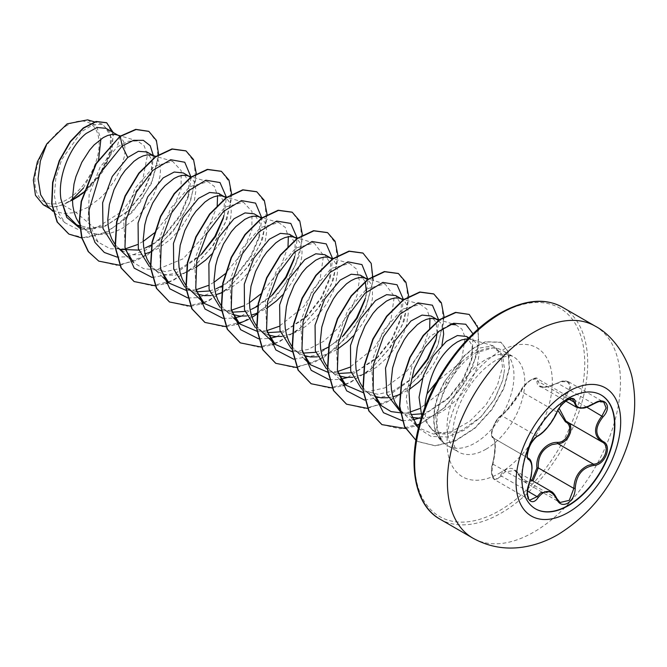 <?xml version="1.0" encoding="UTF-8"?>
<svg xmlns="http://www.w3.org/2000/svg" width="667" height="667" viewBox="0 0 667 667"><rect width="100%" height="100%" fill="white"/><g stroke="black" fill="none" stroke-linecap="round" stroke-linejoin="round"><path stroke-width="0.5" stroke-dasharray="3.33 2.5" d="M535.384 508.788A65.708 37.936 -60 0 1 535.226 508.696A65.708 37.936 -60 0 1 525.146 456.045A65.708 37.936 -60 0 1 568.076 398.141A65.708 37.936 -60 0 1 600.934 394.889A65.708 37.936 -60 0 1 601.092 394.981M557.895 410.397L565.483 394.472C574.429 386.318 567.734 376.847 557.52 383.175C544.014 389.286 537.152 388.669 536.943 381.332C537.052 378.272 535.067 377.772 530.974 379.84C526.747 382.566 523.437 386.126 521.052 390.503C514.24 401.901 507.387 410.43 500.492 416.083C495.414 418.609 488.753 435.793 492.546 436.56C495.948 439.97 495.948 449.116 492.546 464.007C488.753 475.129 495.423 484.617 500.492 475.321C507.412 465.433 514.274 466.05 521.052 477.155A1.042 0.5 -25.4 0 0 520.852 477.689A1.042 0.5 -25.4 0 0 521.077 477.855L514.732 470.435L504.627 472.003L501.576 476.113L494.656 479.698L491.812 473.562L492.971 463.848C496.081 449.608 496.081 440.929 492.971 437.827L528.397 458.287M551.084 491.421L560.047 502.493L524.679 482.083L521.077 477.855L556.628 498.374M572.553 399.066L566.908 400.033C562.373 402.976 558.946 406.928 556.628 411.898C551.192 423.295 544.697 431.382 537.127 436.16L535.209 437.544C529.148 442.379 524.537 457.27 528.522 458.346C532.791 462.073 532.791 470.752 528.522 484.375L527.122 493.989L529.94 500.067L494.672 479.715C491.204 478.214 490.57 468.584 492.471 463.89L528.998 484.4M492.546 436.56A1.042 1 -65.5 0 0 492.971 437.827C489.32 437.01 493.997 422.078 499.766 417.083L501.576 415.633C507.979 410.213 514.482 402.126 521.077 391.371C523.562 386.543 527.088 382.65 531.657 379.681L537.193 378.648L540.162 386.285L547.507 386.852L561.08 381.699L568.492 381.749L570.819 387.577L566.441 395.423L565.483 394.472M568.509 381.757L603.768 402.118L596.523 402.159L583.758 407.829L576.521 407.27M521.052 477.155C523.437 481.657 526.747 482.908 530.974 480.907L531.857 480.323M67.017 125.429A45.406 26.213 120 0 0 34.901 181.049A45.406 26.213 120 0 0 67.017 199.583A45.406 26.213 120 0 0 99.125 143.972A45.406 26.213 120 0 0 67.017 125.429M424.871 407.612A49.091 28.339 120 0 0 430.807 428.197A49.091 28.339 120 0 0 435.009 431.657A49.091 28.339 120 0 0 445.456 433.909L461.222 430.699L481.232 416.633L494.647 399.208L502.743 380.273L504.569 369.601L502.451 354.669L493.622 347.69L474.821 353.143L471.436 355.536A54.977 31.741 -60 0 1 475.104 353.227A54.977 31.741 -60 0 1 496.882 348.357A54.977 31.741 -60 0 1 502.593 350.5A54.977 31.741 -60 0 1 511.022 394.556A54.977 31.741 -60 0 1 475.104 443.005A54.977 31.741 -60 0 1 447.607 445.731A54.977 31.741 -60 0 1 444.172 443.171L442.73 441.671L437.043 430.64L435.734 415.9L446.373 382.233L461.456 361.797L436.843 381.599M444.172 443.171L444.322 443.255C433.158 433.308 435.001 406.32 448.374 383.392C455.019 371.836 462.706 362.556 471.436 355.536M48.216 206.803L52.96 210.355L63.648 213.673L75.963 212.465L62.848 204.894A49.091 28.339 120 0 0 67.2 202.693A49.091 28.339 120 0 0 67.409 202.576L72.428 200.2M119.968 136.31L117.059 147.165L128.006 141.287L137.519 140.945L144.155 145.798L147.432 155.103L142.204 182.424L122.611 211.039L95.231 228.581L75.963 212.465L87.344 207.562L99.441 198.749L104.969 193.288L114.416 181.007L121.119 168.009L124.587 155.669L125.046 150.15L124.662 145.281L123.462 141.187L119.835 136.401M76.455 224.637L90.387 228.372L106.345 225.296L128.898 210.447L143.255 192.505L151.217 173.845L151.993 159.963L146.94 151.968M79.44 223.703L83.033 227.747L87.452 230.999L92.48 233.2L98.016 234.317L103.927 234.325L110.113 233.25L116.425 231.115L122.745 227.997L134.842 219.185L140.37 213.723L149.817 201.451L153.552 194.956L158.679 182.108L159.988 176.105L160.447 170.594L160.063 165.724L158.863 161.622L156.895 158.412L153.235 155.603M138.711 250.108L145.448 247.874M115.149 244.556L118.076 247.849M116.475 247.749L127.881 253.635L133.408 254.752L139.328 254.769L145.098 253.793M150.534 252.076L158.146 248.441L170.243 239.62L180.799 228.197L188.953 215.391L194.072 202.551L195.848 191.029L195.456 186.16L194.264 182.066L192.296 178.856L187.485 175.704M150.242 264.574L153.835 268.618L158.254 271.869L151.876 268.184L165.349 271.652L180.84 268.309L200.7 255.052M158.254 271.869L163.282 274.079L168.809 275.188L174.729 275.204L180.915 274.129L187.227 271.994L195.614 267.634M187.277 288.628L196.457 291.779M209.513 290.987L216.241 288.744M185.643 285.017L189.236 289.061L193.655 292.313L197.749 294.197M211.139 295.539L215.891 294.672M221.336 292.946L228.939 289.311L241.037 280.499L251.601 269.076L259.755 256.27L264.874 243.422L266.65 231.908L266.258 227.038L265.057 222.936L263.098 219.735L258.287 216.575M221.035 305.453L224.637 309.496L229.056 312.748L222.678 309.063L231.858 312.214M244.914 311.422L251.642 309.188M229.056 312.748L232.416 314.365M246.54 315.975L251.292 315.107M256.737 313.39L266.416 308.513M256.436 325.888L260.038 329.932L264.457 333.183L258.079 329.498L267.259 332.65M280.315 331.858L287.043 329.623L308.162 315.149L321.736 297.849L329.59 279.531L330.599 263.824L324.862 254.694M264.457 333.183L267.817 334.801M281.941 336.418L293.43 333.308L299.741 330.19L305.928 326.18L317.375 315.916L326.822 303.635L333.525 290.637L335.676 284.3L337.444 272.786L337.06 267.909L335.86 263.815L333.9 260.605L329.081 257.454M291.838 346.331L295.439 350.375L299.858 353.627L293.472 349.942L302.91 353.126M315.716 352.301L322.444 350.067M299.858 353.627L303.952 355.511M317.342 356.853L328.831 353.743L337.219 349.391M327.547 367.183L330.832 370.81L335.259 374.062L328.873 370.377L338.061 373.528M351.109 372.728L357.845 370.502L378.964 356.028L392.546 338.711L400.392 320.41L401.409 304.711L395.664 295.573M335.259 374.062L339.353 375.955M352.743 377.289L364.232 374.187L370.544 371.069L376.722 367.05L388.169 356.795L397.624 344.514L404.319 331.516L406.478 325.179L408.246 313.657L407.862 308.788L406.662 304.694L404.702 301.484L399.883 298.332M362.64 387.202L366.233 391.246L370.66 394.497L364.274 390.812L377.747 394.28L393.247 390.937L413.081 377.697M370.66 394.497L374.754 396.39M388.136 397.732L392.896 396.857M399.566 394.647L409.196 389.511M399.675 411.256L410.93 414.632M420.894 413.848L428.648 411.381L449.758 396.898L463.332 379.606L471.185 361.289L472.211 345.606L466.466 336.443M400.117 410.172L406.061 414.941L411.864 417.375M421.177 418.367L428.714 417.192L435.026 415.066L441.346 411.948L447.524 407.929L458.971 397.674L468.426 385.393L475.121 372.394L477.28 366.058L479.048 354.536L478.664 349.666L477.464 345.573L475.504 342.363L472.853 340.128L468.051 338.778M83.192 193.03L99.541 175.321L109.571 155.361L111.647 138.211L105.953 128.306M117.834 135.159L116.683 134.826M151.501 244.906L166.558 233.392L180.132 216.1L187.986 197.774L189.003 182.091L183.267 172.936M223.812 216.433L224.404 214.357L223.387 218.217L224.404 202.51L218.668 193.38M211.181 254.594L220.619 242.321L224.354 235.826L229.473 222.986L230.79 216.983L231.249 211.472L230.857 206.595L229.656 202.501L226.288 197.916M222.294 285.784L237.36 274.27L250.934 256.978L258.779 238.661L259.805 222.961L254.069 213.815M258.062 306.003L272.761 294.706M294.622 257.295L295.206 255.228L294.189 259.104L295.206 243.405L289.461 234.259M281.974 295.481L291.421 283.2L295.147 276.705L300.275 263.865L301.592 257.854L302.051 252.343L301.659 247.474L300.458 243.38L297.09 238.794M328.856 346.89L342.288 336.818M365.416 298.191L366.358 292.004M365.308 281.666L360.263 275.129M352.776 336.351L362.223 324.079L365.95 317.584L371.077 304.744L372.394 298.733L372.461 288.352L371.261 284.25L367.892 279.673M437.16 332.883L436.026 322.319L431.065 316.008M422.419 378.456L428.598 371.269L433.025 364.957L436.752 358.462L441.929 345.448M443.071 328.264L442.063 325.129L438.694 320.544M95.231 228.581L78.523 229.706L65.049 222.845L57.47 211.222L54.361 195.589L55.878 177.739L61.631 159.738L81.582 131.616L92.755 124.854L102.443 124.204L110.58 133.192L110.155 151.042L100.5 172.845L83.367 192.388M72.42 200.05L69.66 201.276L72.411 199.233M87.635 119.86L96.665 126.522L100.875 139.12M98.658 159.321L83.492 188.027A48.833 28.189 120 0 1 53.627 206.987L43.263 204.761M421.777 416.458L433.25 430.64L445.456 433.909M53.627 206.987L62.848 204.894M153.368 155.644L151.843 171.319L142.913 192.321L127.739 211.564L103.068 227.539L79.823 228.197M158.696 154.844L151.492 183.417L132.883 211.864L107.52 231.941L81.774 237.994M113.14 132.45L112.206 150.509L102.81 171.627L86.818 190.504L67.409 202.576M148.716 131.316L156.753 141.988L158.071 159.438L152.301 180.69L140.178 202.276L123.337 220.769L104.094 233.283L85.059 237.927L68.751 234.009M106.553 122.703L113.315 135.001L110.355 155.411L98.099 177.831L79.356 195.923M70.135 201.159L67.525 202.535M461.456 361.797L478.689 348.224L493.08 345.789L500.767 352.893L502.459 367.042L497.399 385.484L486.043 404.719L469.927 421.152L451.459 431.624L433.4 434.059L418.551 427.747M415.858 425.146L409.071 413.632L406.186 398.758L412.131 364.907L429.681 336.518L450.3 324.37M455.794 324.796L461.923 329.114L465.157 337.369L461.406 362.023L444.647 389.245L419.676 408.588M410.213 411.989L402.91 413.115M373.12 392.429L371.469 362.489L382.966 331.174L402.076 309.33L420.402 304.36L426.88 309.18L429.957 318.476M429.673 327.964L421.928 350.508L405.836 372.461L384.726 387.936L363.14 392.646M337.727 372.003L336.068 342.038L347.574 310.722L366.683 288.886L385.001 283.917L394.322 296.306L390.804 320.619L374.462 347.657L349.892 367.225M337.627 371.511L327.739 372.219M302.326 351.551L300.667 321.602L312.173 290.287L331.282 268.442L349.6 263.482L356.637 269.185L359.321 280.373L357.02 295.389L349.766 312.098L338.252 328.156L323.712 341.271L307.787 349.566L292.346 351.784M266.925 331.124L265.266 301.167L276.772 269.852L295.873 248.016L314.199 243.038L323.528 255.444L320.002 279.756L303.677 306.77L279.089 326.346M266.825 330.632L257.212 331.357M231.524 310.672L229.865 280.724L241.379 249.391L260.489 227.572L278.798 222.603L285.276 227.414L288.352 236.727M287.994 246.723L279.089 271.019L260.905 293.922M249.433 302.701L243.688 305.903M231.424 310.197L221.544 310.905M196.123 290.237L194.464 260.297L205.97 228.973L225.071 207.137L243.397 202.168L252.001 211.497L251.876 230.082L242.329 252.893L225.037 273.92M214.032 282.266L208.287 285.468M196.023 289.761L186.418 290.487M160.722 269.802L159.071 239.837L170.585 208.504L189.686 186.693L207.996 181.724L214.474 186.543L217.559 195.848M217.2 205.836L205.97 234.017L183.133 258.779L156.011 269.977L143.68 268.659L133.558 262.598L127.447 256.778L117.05 257.078M125.321 249.358L123.662 219.418L135.168 188.094L154.277 166.258L172.595 161.289L181.199 170.619L181.065 189.195L171.536 212.014L154.235 233.041M143.23 241.387L137.485 244.597M125.229 248.883L110.288 248.799L98.157 242.163L88.094 221.936L89.17 194.355L100.2 166.933L117.059 147.165M127.464 256.795L146.106 249.867L163.907 236.035L179.623 215.708L189.011 193.914L190.979 177.03M152.193 277.48L175.805 273.228L199.308 256.47M224.404 214.357L226.363 197.157M187.852 297.957L198.257 297.674L216.908 290.745L234.709 276.905L250.425 256.595L259.805 234.801L261.781 217.901M222.995 318.359L233.658 318.117M241.329 316.183L271.519 295.906M295.206 255.228L297.157 238.036M258.646 338.828L269.059 338.553M276.73 336.627L305.503 317.792L321.227 297.465L330.615 275.663L332.558 258.479M293.788 359.238L317.409 354.977L340.912 338.227M366.008 296.106L368.009 279.59M329.19 379.673L339.853 379.431M347.532 377.497L376.313 358.663L392.029 338.344L401.409 316.55L403.36 299.35M364.591 400.117L388.211 395.856L411.714 379.098M436.21 339.078L438.786 320.093M402.393 420.769L412.906 419.885M418.334 418.376L447.107 399.541L462.831 379.215L472.211 357.412L472.995 333.833M418.392 428.381L431.09 436.443L447.073 436.96L464.24 430.215L480.332 417.542L494.505 399.2L502.826 379.973L504.569 369.601M119.952 265.324L147.449 255.044L172.795 231.866L190.312 202.076L196.298 173.62M155.144 285.784L165.916 283.567M168.559 282.666L192.563 268.342L213.215 245.589L226.997 219.135L231.699 194.397M190.754 306.203L201.317 304.002M203.96 303.101L228.047 288.703L248.749 265.833L262.498 239.27L267.1 214.499M225.938 326.663L236.718 324.445M248.299 319.501L252.026 317.367M256.978 314.124L275.296 297.582L289.97 276.997L299.358 255.228L302.501 235.268M261.339 347.098L272.119 344.881M274.762 343.98L298.849 329.581L319.551 306.712L333.3 280.148L337.902 255.378M296.74 367.534L323.061 358.104L347.69 336.618L365.558 308.421L373.153 280.44M332.141 387.977L342.921 385.759M345.564 384.851L369.651 370.46L390.353 347.59L404.102 321.027L408.696 296.248M367.542 408.412L394.997 398.274L420.36 375.229L437.969 345.514L444.105 317.025M405.678 428.522L416.283 425.763M419.385 424.537L444.889 407.404L465.624 381.516L477.547 353.035L478.581 328.714M448.374 383.392L444.997 381.507A54.461 31.441 -60 0 0 444.322 443.255A54.461 31.441 -60 0 1 444.706 381.341L463.898 356.086L472.878 348.466L485.243 341.771L500.842 342.154L508.071 351.759L509.204 368.001L503.61 388.311L491.671 409.463L474.754 428.006L455.044 440.845L435.176 445.698L417.85 441.487L415.925 440.27L418.151 441.654L435.468 445.873L455.344 441.012L475.054 428.172L491.963 409.63L503.902 388.486L509.505 368.167L508.371 351.926L501.134 342.329L485.534 341.938L473.178 348.641L464.199 356.253L444.706 381.341L446.373 382.233M98.624 261.047L116.775 265.333L137.752 260.03L158.721 246.148L176.83 225.963L189.686 202.735L195.664 180.173L194.205 161.881L185.851 150.834M134.025 281.482L152.168 285.768L173.145 280.474L194.114 266.592L212.231 246.406L225.079 223.178L231.065 200.617L229.606 182.324L221.261 171.269M169.418 301.918L187.56 306.211L208.546 300.917L229.506 287.027L247.624 266.85L260.48 243.622L266.466 221.06L265.007 202.768L256.662 191.712M204.819 322.361L222.97 326.647L243.947 321.352L264.916 307.462L283.033 287.277L295.89 264.049L301.868 241.487L300.408 223.195L292.054 212.148M240.228 342.805L258.379 347.082L279.356 341.787L300.325 327.897L318.434 307.712L331.291 284.484L337.269 261.923L335.809 243.638L327.455 232.583M275.629 363.24L293.772 367.525L314.749 362.223L335.718 348.341L353.835 328.156L366.683 304.927L372.67 282.366L371.211 264.074L362.856 253.026M311.022 383.675L329.165 387.961L350.142 382.666L371.11 368.784L389.228 348.599L402.084 325.371L408.071 302.81L406.612 284.517L398.257 273.462M346.423 404.11L364.566 408.404L385.543 403.101L406.511 389.22L424.629 369.043L437.485 345.814L443.472 323.245L442.013 304.961L433.658 293.897M381.824 424.554L399.975 428.839L420.952 423.537L441.921 409.655L460.038 389.47L472.886 366.241L478.873 343.68L477.405 325.388L469.051 314.332M593.705 403.894L557.52 383.175M569.151 399.25L538.294 381.441A1.042 0.875 7 0 0 536.943 381.332M556.87 412.514A1.042 0.575 22.7 0 0 556.628 411.898L521.077 391.371A1.042 0.609 -152.3 0 1 520.877 390.67A1.042 0.609 -152.3 0 1 521.052 390.503M537.802 436.151A1.042 0.867 63.4 0 1 537.127 436.16L501.576 415.633A1.042 0.9 -123.3 0 0 500.8 415.699L500.8 415.699A1.042 0.9 -123.3 0 0 500.492 416.083M492.546 464.007L494.322 455.052L494.989 446.223C494.547 440.07 493.93 437.302 493.138 437.911L528.314 458.229M500.492 475.321A1.042 0.575 -149.6 0 0 501.576 476.113L527.472 491.062M532.975 480.965L524.679 482.083L520.852 477.689C518.834 473.862 516.792 471.444 514.741 470.443M586.827 407.195L566.441 395.423L559.138 408.337M595.131 326.105A122.378 70.652 -60 0 1 613.89 424.17A122.378 70.652 -60 0 1 533.942 532.008A122.378 70.652 -60 0 1 472.753 538.069M439.97 519.143A122.378 70.652 120 0 0 501.159 513.081A122.378 70.652 120 0 0 581.107 405.244A122.378 70.652 120 0 0 562.348 307.179M499.683 314.09A120.293 69.451 120 0 0 414.624 461.414A120.293 69.451 120 0 0 499.683 510.53A120.293 69.451 120 0 0 584.742 363.198A120.293 69.451 120 0 0 499.683 314.09M485.918 449.25A54.977 31.741 120 0 0 521.836 400.8A54.977 31.741 120 0 0 513.407 356.745A54.977 31.741 120 0 0 485.918 359.471A54.977 31.741 120 0 0 450 407.921A54.977 31.741 120 0 0 458.429 451.976A54.977 31.741 120 0 0 485.918 449.25M499.683 473.095A74.454 42.988 120 0 0 552.326 381.916A74.454 42.988 120 0 0 499.683 351.517A74.454 42.988 120 0 0 447.04 442.705A74.454 42.988 120 0 0 499.683 473.095M514.732 470.435L530.49 479.531M447.607 445.731L458.429 451.976C457.32 451.734 455.995 449.816 454.444 446.24C453.635 443.872 451.609 438.352 453.685 424.32C457.562 401.517 473.578 373.678 495.656 360.43C511.556 352.668 512.481 356.97 513.407 356.745L502.593 350.5M430.807 428.197L442.73 441.671M493.622 347.69L496.882 348.357M79.64 226.48L87.452 230.999M191.079 290.82L193.655 292.313M400.308 411.622L406.061 414.941M188.628 176.038L189.645 176.622M259.43 216.917L260.447 217.5M330.232 257.796L331.249 258.379M365.633 278.231L366.65 278.814M401.034 298.666L402.051 299.258M436.435 319.109L437.452 319.693M468.926 337.869L472.853 340.128M65.049 222.845L52.968 211.331M102.443 124.204L94.506 121.878M433.25 430.64L435.009 431.657M50.392 208.879L52.96 210.355M493.08 345.789L470.685 339.211M416.058 425.438L401.284 411.356M452.109 323.712L439.461 319.993M375.246 399.841L365.883 390.92M420.402 304.36L403.677 299.45M339.845 379.406L330.482 370.477M385.001 283.917L368.659 279.114M304.452 358.971L295.081 350.042M349.6 263.482L332.875 258.571M314.199 243.046L297.474 238.127M233.65 318.092L224.279 309.163M278.798 222.603L262.081 217.692M243.397 202.168L227.055 197.365M162.848 277.214L153.477 268.284M207.996 181.732L191.279 176.813M172.595 161.289L156.253 156.487M98.157 242.163L82.675 227.414M137.519 140.945L120.494 135.943M163.907 236.035L166.558 233.4M189.011 193.914L187.986 197.774M234.709 276.905L237.36 274.27M259.805 234.801L258.788 238.661M270.11 297.349L272.761 294.714M305.503 317.792L308.162 315.149M330.615 275.663L329.59 279.531M376.313 358.663L378.964 356.028M401.409 316.55L400.392 320.41M436.81 336.985L435.784 340.854M447.107 399.541L449.766 396.907M472.211 357.412L471.185 361.289M480.332 417.542L481.232 416.633M128.898 210.447L127.739 211.564M151.217 173.845L151.843 171.319M568.492 381.749C564.257 380.423 563.74 380.232 557.537 382.958C543.447 389.161 542.913 386.893 540.162 386.285M572.561 399.066L537.193 378.648C537.143 375.329 522.978 383.708 520.877 390.67L507.47 409.33C506.653 410.188 504.786 412.681 500.8 415.699C499.058 416.708 497.082 419.151 494.881 423.011L491.729 431.332C491.037 434.217 491.412 436.36 492.863 437.769M540.187 386.301L565.858 401.117M493.146 437.911L528.264 458.187"/><path stroke-width="1" d="M601.092 394.981A65.708 37.936 -60 0 1 610.955 447.69A65.708 37.936 -60 0 1 568.076 505.444A65.708 37.936 -60 0 1 535.384 508.788M568.392 398.324A65.708 37.936 -60 0 1 601.25 395.072A65.708 37.936 -60 0 1 611.322 447.724A65.708 37.936 -60 0 1 568.392 505.628A65.708 37.936 -60 0 1 535.543 508.879A65.708 37.936 -60 0 1 525.471 456.228A65.708 37.936 -60 0 1 568.392 398.324M538.186 435.701C545.264 431.14 551.426 423.478 556.67 412.715C559.088 407.279 562.74 402.976 567.634 399.808C572.419 397.399 574.954 398.132 575.229 402.001C576.205 409.196 582.366 409.746 593.73 403.652C604.986 395.706 612.723 406.72 603.026 416.858C594.789 427.364 594.789 435.576 603.026 441.496C612.731 445.506 604.969 465.449 593.73 465.416C582.358 467.509 576.196 475.179 575.229 488.427C574.954 495.089 572.419 500.033 567.634 503.26C562.74 505.636 559.088 504.26 556.67 499.158C551.417 489.511 545.256 488.961 538.186 497.507C531.316 507.987 523.587 496.948 528.914 484.292C532.883 471.294 532.883 463.073 528.914 459.63C523.587 458.162 531.332 438.219 538.186 435.701A1.042 0.867 63.4 0 1 537.802 436.151L537.802 436.151C541.687 433.8 545.131 430.624 548.132 426.622C551.434 422.861 556.336 414.44 556.87 412.514C558.679 407.937 562.081 403.868 567.067 400.3C570.318 398.766 572.153 398.357 572.553 399.066M531.857 480.323L536.943 467.976C535.326 455.036 545.898 441.946 557.52 442.363A1.042 0.525 -91.4 0 0 557.82 443.613L551.976 444.631C542.338 448.783 537.777 456.536 538.294 467.901L532.975 480.965M560.047 502.493L569.301 500.342L573.845 488.419C574.304 477.555 579.023 469.885 588.011 465.433L593.363 464.14C603.918 464.257 611.114 445.764 601.993 441.946L602.009 441.963A1.042 0.692 117.9 0 1 601.993 441.946C593.447 435.751 593.447 427.08 601.993 415.95L606.128 407.954L603.768 402.118M528.914 484.292L527.389 492.421C527.864 497.882 528.723 500.433 529.948 500.075L537.127 496.64L540.654 492.805L551.084 491.429L530.49 479.531M537.802 436.151C536.61 436.076 530.624 442.896 529.506 446.632C526.988 454.352 526.622 458.237 528.406 458.287L528.264 458.187M557.52 442.363C567.759 442.83 574.42 425.646 565.483 421.886L557.895 410.397M436.843 381.599L427.063 393.805A49.091 28.339 120 0 0 424.871 407.612M117.834 135.159L105.953 128.306L97.057 127.489L86.151 133.475C70.794 145.473 57.295 176.013 60.939 199.083L66.258 214.44L76.455 224.637L79.64 226.48M120.494 135.943L115.591 134.567L111.831 134.476L107.679 135.484L103.268 137.585L94.18 144.872L89.77 149.908L81.866 162.214L75.955 176.538L73.995 184.05L72.403 198.941L72.861 205.97L74.179 212.498L76.33 218.392L79.44 223.703M153.235 155.603L146.94 151.968L138.369 151.317L127.747 157.487L112.231 176.488L102.626 202.76L103.001 228.548L114.24 246.298M119.802 249.358L138.711 250.108M154.244 156.186L150.992 155.002L147.232 154.911L143.08 155.92L138.669 158.021L134.125 161.172L125.171 170.352L121.019 176.171L114.007 189.636L109.396 204.494L107.804 219.376L108.262 226.405L109.58 232.941L111.731 238.836L115.149 244.556M127.464 256.795L118.076 247.849L122.853 251.434M145.098 253.793L150.534 252.076M188.628 176.038L183.267 172.936L174.212 172.028L163.14 177.922L147.69 196.823L138.069 222.953L138.336 248.716L149.391 266.55M191.279 176.813L186.393 175.446L182.633 175.346L178.481 176.355L174.07 178.456L164.982 185.751L160.572 190.787L152.66 203.093L146.757 217.409L144.789 224.929L143.205 239.82L143.663 246.84L144.981 253.377L147.132 259.271L150.242 264.574M226.288 197.916L218.668 193.38L209.613 192.471L198.541 198.366L183.083 217.267L173.47 243.388L173.728 269.101L184.751 286.952M196.457 291.779L209.513 290.987M225.046 197.065L221.794 195.881L218.034 195.79L213.882 196.798L209.471 198.899L204.927 202.051L195.973 211.222L191.821 217.05L184.809 230.515L180.19 245.364L178.606 260.255L179.064 267.284L180.373 273.82L182.533 279.706L185.643 285.017M197.749 294.197L204.21 295.631L211.139 295.539M215.891 294.672L221.336 292.946M259.43 216.917L254.069 213.815L245.014 212.906L233.942 218.801L218.518 237.644L208.888 263.732L209.096 289.445L220.06 307.32M231.858 312.214L244.914 311.422M262.081 217.692L257.187 216.316L253.435 216.225L249.283 217.234L244.872 219.335L235.785 226.63L231.374 231.666L223.462 243.964L217.559 258.287L215.591 265.808L214.007 280.69L214.466 287.719L215.775 294.255L217.934 300.15L221.035 305.453M232.416 314.365L239.611 316.066L246.54 315.975M251.292 315.107L256.737 313.39M297.09 238.794L289.461 234.259L280.415 233.342L269.343 239.245L253.902 258.112L244.297 284.15L244.497 309.872L255.453 327.755M267.259 332.65L280.315 331.858M295.848 237.936L292.588 236.76L288.828 236.66L284.684 237.669L280.273 239.77L275.729 242.93L266.775 252.101L262.623 257.929L255.611 271.394L250.992 286.243L249.408 301.134L249.867 308.162L251.176 314.691L253.335 320.585L256.436 325.888M267.817 334.801L275.012 336.51L281.941 336.418M330.232 257.796L324.862 254.694L315.816 253.785L304.744 259.68L289.245 278.656L279.64 304.877L279.982 330.624L291.154 348.424M302.91 353.126L315.716 352.301M332.875 258.571L327.989 257.195L324.229 257.103L320.085 258.112L315.674 260.213L306.587 267.5L302.168 272.545L294.264 284.842L288.352 299.166L286.393 306.687L284.809 321.569L285.268 328.598L286.577 335.134L288.736 341.02L291.838 346.331M303.952 355.511L310.413 356.945L317.342 356.853M365.633 278.231L360.263 275.129L351.209 274.22L340.145 280.115L324.687 299.024L315.074 325.146L315.333 350.892L326.396 368.743M338.061 373.528L351.109 372.728M367.892 279.673L364.482 277.889L359.63 277.539L355.486 278.548L351.075 280.649L346.532 283.8L337.569 292.98L333.425 298.799L326.405 312.264L321.794 327.122L320.21 342.004L320.669 349.033L321.978 355.569L324.137 361.464L327.547 367.183M339.353 375.955L345.814 377.38L352.743 377.289M401.034 298.666L395.664 295.573L386.618 294.664L375.546 300.559L360.097 319.435L350.492 345.498L350.7 371.185L361.664 389.078M403.677 299.45L398.791 298.074L395.031 297.974L390.887 298.991L386.476 301.084L377.38 308.379L372.97 313.415L365.066 325.721L359.154 340.045L357.195 347.557L355.611 362.448L356.07 369.476L357.379 376.005L359.538 381.899L362.64 387.202M374.754 396.39L381.216 397.824L388.136 397.732M392.896 396.857L399.566 394.647M436.435 319.109L431.065 316.008L422.019 315.099L410.947 320.994L394.989 340.779L385.518 368.084L386.86 394.314L400.308 411.622M410.93 414.632L420.894 413.848M438.694 320.544L435.284 318.768L430.432 318.417L426.288 319.426L421.877 321.527L417.334 324.679L408.371 333.859L404.227 339.678L397.207 353.143L392.596 368.001L391.012 382.883L391.471 389.912L392.78 396.448L394.939 402.334L400.117 410.172M411.864 417.375L421.177 418.367M72.428 200.2L83.192 193.03M119.835 136.401L118.843 135.751M145.448 247.874L151.501 244.906M201.959 253.835L215.533 236.543L223.387 218.217M195.614 267.634L205.644 260.063L211.181 254.594M216.241 288.744L222.294 285.784M251.642 309.188L258.062 306.003M272.761 294.706L286.343 277.389L294.189 259.104M266.416 308.513L276.438 300.934L281.974 295.481M322.444 350.067L328.856 346.89M343.563 335.593L357.145 318.259L364.982 299.967M366.358 292.004L365.308 281.666M337.219 349.391L347.24 341.812L352.776 336.351M414.365 376.463L427.931 359.18L435.784 340.854L437.16 332.883M409.196 389.511L418.042 382.691L422.419 378.456M441.929 345.448L443.647 334.1L443.071 328.264M468.926 337.869L466.466 336.443L457.412 335.534L446.348 341.429L433.342 355.778L423.345 375.663L419.043 397.29L421.777 416.458M468.051 338.778L461.689 339.862L457.279 341.963L452.726 345.114C439.503 356.261 430.949 372.486 427.063 393.805M83.367 192.388L73.737 199.141M72.411 199.233L83.492 188.027M50.392 208.879L43.255 204.761L35.451 195.298L33.35 180.082L37.377 161.798L46.857 143.814L67.175 123.854L87.635 119.86L94.506 121.878M100.875 139.12L98.658 159.321M46.857 143.814L40.379 160.964L38.077 178.789L40.687 194.814L48.216 206.803L52.968 211.331M127.747 157.487L122.194 145.94L133.617 140.32L143.338 140.32L150.2 145.689L153.368 155.644M79.823 228.197L66.767 217.434L60.939 199.083M117.05 257.078L104.319 252.468L94.931 242.388L89.703 227.806L89.003 210.197L100.183 173.145L122.194 145.94L120.26 136.477L136.018 129.531L148.866 131.407L156.361 140.345L158.696 154.844M81.774 237.994L68.901 234.092L57.387 222.136L51.951 204.052L52.901 182.533L59.588 160.73L70.502 141.738L83.542 128.139L96.365 121.636L106.703 122.786L113.14 132.45M119.968 136.31L95.965 163.565L81.182 201.417L79.331 220.56L81.699 237.752L88.219 251.584L98.774 261.13L88.519 251.759L81.999 237.919L79.631 220.727L81.474 201.584L96.265 163.732L119.968 136.31L135.718 129.365L148.716 131.316M68.751 234.009L57.095 221.969L51.659 203.877L52.61 182.366L59.288 160.564L70.202 141.571L83.25 127.972L96.073 121.461L106.553 122.703M79.356 195.923L72.42 200.05M418.551 427.747L415.858 425.146M450.3 324.37L455.794 324.796L452.109 323.712M419.676 408.588L410.213 411.989M402.91 413.115L391.087 411.597L381.357 405.669L373.12 392.429M429.957 318.476L429.673 327.964M363.14 392.646L345.956 385.226L337.727 372.003M349.892 367.225L337.627 371.511M327.739 372.219L310.555 364.791L302.326 351.551M292.346 351.784L275.154 344.355L266.925 331.124M279.089 326.346L266.825 330.632M257.212 331.357L239.753 323.912L231.524 310.672M288.352 236.727L287.994 246.723M260.905 293.922L249.433 302.701M243.688 305.903L231.424 310.197M221.544 310.905L204.352 303.477L196.123 290.237M225.037 273.92L214.032 282.266M208.287 285.468L196.023 289.761M186.418 290.487L168.951 283.041L160.722 269.802M217.559 195.848L217.2 205.836M133.558 262.598L125.321 249.358M154.235 233.041L143.23 241.387M137.485 244.597L125.229 248.883M190.979 177.03L184.759 162.248L170.66 159.705L152.835 170.41L136.36 192.138L125.988 219.943L124.954 247.399L134.217 268.142L152.193 277.48M200.7 255.052L214.891 236.376L223.812 216.433M226.363 197.157L220.002 182.55L205.811 180.198L187.977 191.087L171.569 212.931L161.306 240.77L160.413 268.159L169.802 288.778L187.852 297.957M261.781 217.901L255.561 203.127L241.462 200.575L223.637 211.281L207.162 233.008L196.79 260.822L195.756 288.277L205.019 309.021L222.995 318.359M233.658 318.117L241.329 316.183M271.519 295.906L285.701 277.23L294.622 257.295M297.157 238.036L290.804 223.428L276.613 221.077L258.779 231.966L242.363 253.81L232.108 281.641L231.216 309.038L240.595 329.656L258.646 338.828M269.059 338.553L276.73 336.627M332.558 258.479L326.221 243.88L312.064 241.504L294.264 252.326L277.856 274.087L267.55 301.868L266.575 329.248L275.846 349.925L293.788 359.238M342.288 336.818L356.486 318.142L365.416 298.191M368.009 279.59L361.939 264.591L347.891 261.839L330.04 272.403L313.49 294.089L303.035 321.936L301.943 349.475L311.189 370.302L329.19 379.673M339.853 379.431L347.532 377.497M403.36 299.35L397.023 284.759L382.866 282.383L365.057 293.197L348.649 314.966L338.352 342.738L337.377 370.127L346.648 390.804L364.591 400.117M413.081 377.697L427.28 359.021L436.21 339.078M438.786 320.093L432.416 305.194L417.992 302.893L399.883 314.19L383.383 336.652L373.387 365.016L373.145 392.538L383.442 412.681L402.393 420.769M412.906 419.885L418.334 418.376M472.995 333.833L465.774 324.245L453.652 323.262L439.053 331.266L424.921 347.39L414.207 368.718L408.979 391.662L410.372 412.623L418.392 428.381M98.774 261.13L119.952 265.324M196.298 173.62L193.513 159.563L186.001 150.917L172.261 149.1L155.661 156.912L139.061 173.378L125.321 196.173L116.875 222.019L115.341 247.182L121.302 268.026L134.167 281.566L155.144 285.784M165.916 283.567L168.559 282.666M231.699 194.397L228.973 180.115L221.402 171.352L207.67 169.535L191.062 177.347L174.462 193.814L160.722 216.6L152.276 242.454L150.742 267.617L156.695 288.461L169.568 302.009L190.754 306.203M201.317 304.002L203.96 303.101M267.1 214.499L264.315 200.442L256.803 191.796L243.071 189.97L226.463 197.791L209.863 214.249L196.123 237.043L187.677 262.89L186.143 288.061L192.096 308.904L204.969 322.444L225.938 326.663M236.718 324.445L248.299 319.501M252.026 317.367L256.978 314.124M302.501 235.268L299.775 220.994L292.204 212.231L278.464 210.413L261.856 218.234L245.256 234.701L231.516 257.495L223.078 283.342L221.544 308.504L227.505 329.348L240.378 342.888L261.339 347.098M272.119 344.881L274.762 343.98M337.902 255.378L335.117 241.312L327.597 232.666L313.865 230.849L297.257 238.669L280.657 255.136L266.917 277.931L258.479 303.777L256.945 328.939L262.906 349.783L275.771 363.323L296.74 367.534M373.153 280.44L371.202 263.398L363.006 253.11L349.266 251.284L332.666 259.104L316.058 275.571L302.326 298.357L293.88 324.212L292.346 349.375L298.299 370.218L311.172 383.758L332.141 387.977M342.921 385.759L345.564 384.851M408.696 296.248L405.92 282.191L398.407 273.545L384.667 271.727L368.067 279.54L351.467 295.998L337.727 318.793L329.281 344.639L327.747 369.81L333.7 390.654L346.565 404.194L367.542 408.412M444.105 317.025L441.371 302.751L433.808 293.989L420.068 292.163L403.468 299.983L386.86 316.441L373.12 339.236L364.674 365.091L363.148 390.253L369.101 411.097L381.974 424.637L405.678 428.522M416.283 425.763L419.385 424.537M478.581 328.714L469.201 314.424L455.869 312.523L439.753 319.785L423.562 335.509L410.163 357.387L401.751 382.091L399.75 406.22L404.644 426.488L415.933 440.245L404.502 426.63L399.475 406.395L401.384 382.241L409.755 357.462L423.153 335.493L439.37 319.676L455.536 312.364L469.201 314.424M185.851 150.834L171.969 148.924L155.361 156.745L138.761 173.212L125.021 195.998L116.583 221.853L115.049 247.015L121.002 267.859L134.025 281.482M221.261 171.269L207.37 169.36L190.77 177.18L174.17 193.638L160.43 216.433L151.984 242.279L150.45 267.45L156.403 288.294L169.418 301.918M256.662 191.712L242.771 189.803L226.171 197.615L209.563 214.082L195.831 236.877L187.377 262.723L185.851 287.886L191.804 308.729L204.819 322.361M292.054 212.148L278.164 210.238L261.564 218.059L244.964 234.526L231.224 257.32L222.778 283.175L221.252 308.337L227.205 329.173L240.228 342.805M327.455 232.583L313.565 230.682L296.965 238.503L280.365 254.961L266.625 277.755L258.179 303.61L256.653 328.773L262.606 349.616L275.629 363.24M362.856 253.026L348.974 251.117L332.366 258.938L315.766 275.396L302.026 298.191L293.58 324.037L292.054 349.2L298.007 370.043L311.022 383.675M398.257 273.462L384.375 271.552L367.775 279.373L351.167 295.831L337.427 318.626L328.981 344.472L327.447 369.635L333.408 390.478L346.423 404.11M433.658 293.897L419.776 291.996L403.168 299.808L386.568 316.275L372.828 339.069L364.382 364.916L362.856 390.087L368.809 410.922L381.824 424.554M536.943 467.976L538.294 467.901L573.845 488.419L575.229 488.427M566.358 421.394A1.042 0.617 -61.9 0 0 565.483 421.886M566.441 421.427C575.963 425.379 568.743 444.005 557.82 443.613L593.363 464.14A1.042 0.592 86 0 1 593.73 465.416M559.138 408.337L565.975 421.169L601.576 441.721M565.858 401.117L576.513 407.27L572.561 399.066M593.73 403.652L593.705 403.894C600.742 400.408 600.092 401.301 603.785 402.126L603.785 402.126M603.026 416.858L586.827 407.195M575.229 402.001A1.042 0.842 -179.5 0 1 573.845 401.959L569.151 399.25M528.314 458.229L528.522 458.346A1.042 0.967 115.6 0 1 528.914 459.63M527.472 491.062L537.127 496.64A1.042 0.534 35.2 0 1 538.186 497.507M556.628 498.374A1.042 0.567 157.4 0 1 556.87 498.591A1.042 0.567 157.4 0 1 556.67 499.158M603.026 441.496A1.042 0.692 117.9 0 1 602.009 441.963L602.234 442.088M568.359 512.381A73.995 42.721 -60 0 1 516.033 482.166A73.995 42.721 -60 0 1 568.359 391.537A73.995 42.721 -60 0 1 620.685 421.744A73.995 42.721 -60 0 1 568.359 512.381M472.753 538.069A122.378 70.652 -60 0 1 453.994 440.003A122.378 70.652 -60 0 1 533.942 332.166A122.378 70.652 -60 0 1 595.131 326.105L562.348 307.179A122.378 70.652 120 0 0 501.159 313.24A122.378 70.652 120 0 0 421.21 421.077A122.378 70.652 120 0 0 439.97 519.143L472.753 538.069C488.369 546.748 505.061 549.775 522.82 547.14C535.226 545.222 547.048 540.979 558.279 534.417C591.229 513.907 614.365 483.967 627.697 444.589C634.809 422.836 636.493 401.659 632.741 381.04C630.307 364.04 616.416 337.185 595.131 326.105M439.97 519.143C415.191 505.761 406.662 464.432 420.969 419.051C433.833 375.671 466.433 332.091 500.117 313.131C524.454 299.641 545.197 297.657 562.348 307.179M187.277 288.628L191.079 290.82M417.284 426.605L416.058 425.438M439.461 319.993L435.284 318.768M381.357 405.669L375.246 399.841M345.956 385.226L339.845 379.406M368.659 279.114L364.482 277.889M310.555 364.791L304.452 358.971M275.154 344.355L259.68 329.598M297.474 238.127L293.688 237.018M239.753 323.912L233.65 318.092M204.352 303.477L188.878 288.728M227.055 197.365L222.886 196.14M168.951 283.041L162.848 277.214M156.253 156.487L152.084 155.261M576.521 407.27L580.699 408.279C583.675 407.629 582.708 409.671 593.705 403.894M528.998 484.4L531.24 476.113L532.041 468.217C531.999 462.923 530.899 459.671 528.739 458.462L528.739 458.462M560.055 502.501L556.87 498.591C554.761 494.455 552.826 492.063 551.084 491.429"/></g></svg>
